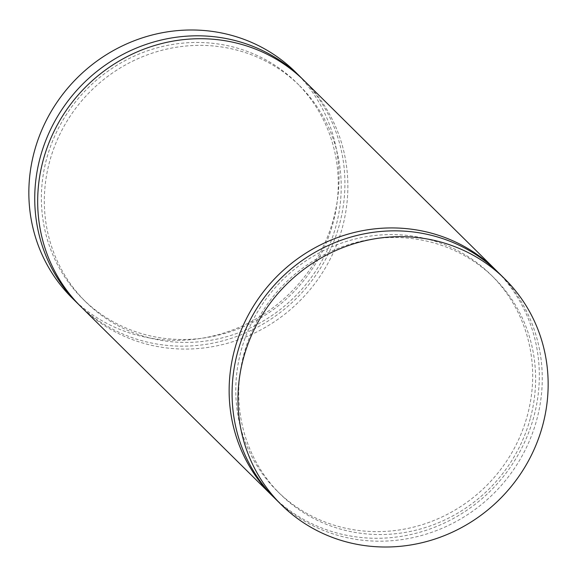 <?xml version="1.0" encoding="UTF-8"?>
<svg xmlns="http://www.w3.org/2000/svg" width="577" height="577" viewBox="0 0 577 577"><rect width="100%" height="100%" fill="white"/><g stroke="black" fill="none" stroke-linecap="round" stroke-linejoin="round"><path stroke-width="0.43" stroke-dasharray="2.88 2.16" d="M275.517 498.997A158.848 151.333 134.7 0 0 425.84 534.244A158.848 151.333 134.7 0 0 536.927 419.075A158.848 151.333 134.7 0 0 498.831 273.036M530.508 417.661A152.04 144.849 134.7 0 0 494.049 277.876A152.04 144.849 134.7 0 0 350.167 244.136A152.04 144.849 134.7 0 0 243.84 354.372A152.04 144.849 -45.3 0 0 280.299 494.157A152.04 144.849 -45.3 0 0 424.182 527.897A152.04 144.849 -45.3 0 0 530.508 417.661M277.357 491.251A152.04 144.849 -45.3 0 0 421.239 524.983A152.04 144.849 -45.3 0 0 527.566 414.755A152.04 144.849 134.7 0 0 491.106 274.969A152.04 144.849 134.7 0 0 347.224 241.229A152.04 144.849 134.7 0 0 240.897 351.465A152.04 144.849 -45.3 0 0 277.357 491.251L280.299 494.157M274.053 497.533A158.848 151.333 134.7 0 0 423.922 531.02A158.848 151.333 134.7 0 0 533.985 416.168A158.848 151.333 134.7 0 0 497.352 271.587M81.112 306.877A158.848 151.333 134.7 0 0 231.435 342.125A158.848 151.333 134.7 0 0 342.522 226.956A158.848 151.333 134.7 0 0 304.432 80.91M299.643 85.749A152.04 144.849 134.7 0 1 336.102 225.535A152.04 144.849 -45.3 0 1 229.776 335.771A152.04 144.849 -45.3 0 1 85.894 302.031A152.04 144.849 -45.3 0 1 49.434 162.245A152.04 144.849 134.7 0 1 155.761 52.017A152.04 144.849 134.7 0 1 299.643 85.749L296.701 82.843A152.04 144.849 134.7 0 0 152.818 49.103A152.04 144.849 134.7 0 0 46.492 159.339A152.04 144.849 -45.3 0 0 82.951 299.124L85.894 302.031M82.951 299.124A152.04 144.849 -45.3 0 0 226.833 332.864A152.04 144.849 -45.3 0 0 333.16 222.628A152.04 144.849 134.7 0 0 296.701 82.843M79.648 305.413A158.848 151.333 134.7 0 0 229.516 338.894A158.848 151.333 134.7 0 0 339.579 224.042A158.848 151.333 134.7 0 0 302.947 79.467M72.284 298.15A158.848 151.333 134.7 0 0 222.607 333.398A158.848 151.333 134.7 0 0 333.694 218.229A158.848 151.333 134.7 0 0 295.597 72.183M494.049 277.876L491.106 274.969"/><path stroke-width="0.87" d="M542.813 424.896A158.848 151.333 134.7 0 0 504.716 278.85A158.848 151.333 134.7 0 0 354.393 243.602A158.848 151.333 134.7 0 0 243.306 358.771A158.848 151.333 134.7 0 0 281.403 504.817A158.848 151.333 134.7 0 0 431.726 540.065A158.848 151.333 134.7 0 0 542.813 424.896M504.716 278.85L498.831 273.036A158.848 151.333 134.7 0 0 348.508 237.789A158.848 151.333 134.7 0 0 237.421 352.958A158.848 151.333 134.7 0 0 275.517 498.997L281.403 504.817M497.352 271.587A158.848 151.333 134.7 0 0 495.888 270.123A158.848 151.333 134.7 0 0 345.565 234.875A158.848 151.333 134.7 0 0 234.478 350.044A158.848 151.333 134.7 0 0 272.568 496.09A158.848 151.333 134.7 0 0 274.053 497.533M495.888 270.123L304.432 80.91A158.848 151.333 134.7 0 0 154.102 45.662A158.848 151.333 134.7 0 0 43.015 160.832A158.848 151.333 134.7 0 0 81.112 306.877L272.568 496.09M302.947 79.467A158.848 151.333 134.7 0 0 301.482 78.003A158.848 151.333 134.7 0 0 151.16 42.756A158.848 151.333 134.7 0 0 40.073 157.925A158.848 151.333 134.7 0 0 78.169 303.964A158.848 151.333 134.7 0 0 79.648 305.413M301.482 78.003L295.597 72.183A158.848 151.333 134.7 0 0 145.274 36.935A158.848 151.333 134.7 0 0 34.187 152.104A158.848 151.333 134.7 0 0 72.284 298.15L78.169 303.964"/></g></svg>

